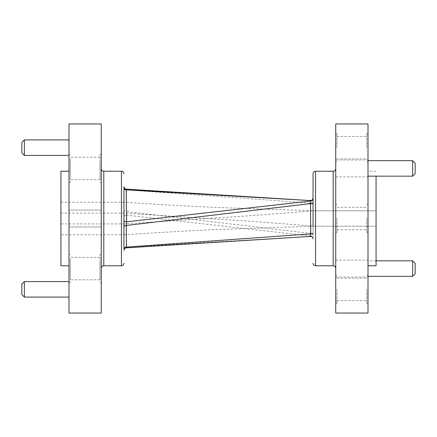 <?xml version="1.0" encoding="UTF-8"?>
<svg xmlns="http://www.w3.org/2000/svg" width="437" height="437" viewBox="0 0 437 437"><rect width="100%" height="100%" fill="white"/><g stroke="black" fill="none" stroke-linecap="round" stroke-linejoin="round"><path stroke-width="0.33" stroke-dasharray="2.19 1.64" d="M313.045 233.391L313.045 238.526A2.524 2.524 180 0 0 310.805 236.018L310.374 236.428L126.195 247.151L126.626 215.173L310.805 236.018L310.478 233.418L126.238 211.53L126.522 189.915L310.762 203.112L310.478 233.418L313.045 233.391L313.045 198.054L313.045 238.526M313.045 203.609L313.045 226.191L376.071 226.191L376.071 210.809L376.071 226.191L313.045 226.191M366.741 218.5L366.741 232.621L366.741 218.5M336.993 218.5L336.993 232.621L336.993 218.5M366.741 147.657L366.741 133.536L366.741 147.657M336.993 147.657L336.993 133.536L336.993 147.657M366.741 289.343L366.741 303.464L366.741 289.343M336.993 289.343L336.993 303.464L336.993 289.343M335.736 313.045L335.736 123.955M368.003 313.045L368.003 123.955M335.736 168.403L335.736 176.854L335.736 168.403M335.736 268.597L335.736 260.146L335.736 268.597M335.736 289.343L335.736 303.464L335.736 289.343M335.736 218.5L335.736 268.291L335.736 218.5M335.736 147.657L335.736 133.536L335.736 147.657M368.003 218.5L368.003 265.772L368.003 218.5M368.003 168.403L368.003 176.854L368.003 168.403M368.003 268.597L368.003 260.146L368.003 268.597M368.003 147.657L368.003 133.536L368.003 147.657M368.003 289.343L368.003 303.464L368.003 289.343M376.071 265.772L376.071 176.16M412.626 260.84L412.626 276.348M415.15 273.824L415.15 263.364M412.626 160.652L412.626 176.16M415.15 173.636L415.15 163.176M123.955 218.729L123.955 213.07L218.522 219.199C246.528 220.936 278.036 223.258 313.045 226.169L313.045 210.831L313.045 226.169L218.478 229.48C190.92 230.649 159.418 232.424 123.955 234.8L123.955 209.771A2.524 1.77 0 0 0 126.238 211.53L126.626 215.173A2.524 1.803 180 0 0 123.955 216.97L123.955 209.771M313.045 210.809L376.071 210.809L313.045 210.809M60.929 213.065L123.955 213.065L123.955 202.2C159.494 204.587 191.002 206.362 218.478 207.52L313.045 210.814C278.036 213.742 246.528 216.064 218.522 217.801L123.955 223.93L123.955 234.8L60.929 234.811L60.929 202.189L60.929 234.811M60.929 202.189L123.955 202.189L123.955 223.93L60.929 223.935M70.259 160.472L70.259 179.623L70.259 160.472M100.007 160.472L100.007 179.623L100.007 160.472M70.259 260.66L70.259 279.811L70.259 260.66M100.007 260.66L100.007 279.811L100.007 260.66M101.264 123.955L101.264 313.045M68.997 123.955L68.997 313.045M101.264 212.529L101.264 226.945L101.264 212.529M101.264 278.577L101.264 254.476L101.264 278.577M101.264 178.389L101.264 154.288L101.264 178.389M101.264 183.289L101.264 268.291L101.264 183.289M68.997 185.075L68.997 265.772L68.997 185.075M68.997 212.529L68.997 226.945L68.997 212.529M68.997 158.423L68.997 182.524L68.997 158.423M68.997 258.611L68.997 282.712L68.997 258.611M68.997 283.864L68.997 297.094L68.997 283.864M68.997 142.172L68.997 155.408L68.997 142.172M60.929 171.228L60.929 265.772M70.259 158.423L70.259 182.524L70.259 158.423M70.259 258.611L70.259 282.712L70.259 258.611M24.374 297.094L24.374 281.592M21.85 284.116L21.85 294.576M24.374 155.408L24.374 139.906M21.85 142.424L21.85 152.884M100.007 278.577L100.007 254.476L100.007 278.577M100.007 178.389L100.007 154.288L100.007 178.389M123.955 216.97L123.955 186.621M126.522 247.085C126.348 248.079 126.238 248.101 126.195 247.151A2.524 1.797 180 0 0 123.955 248.937M126.195 189.849C126.238 188.899 126.348 188.921 126.522 189.915A2.524 1.764 180 0 1 123.955 188.15M313.045 203.09L310.762 203.112L310.374 200.572M333.213 171.228L333.213 265.772M315.563 265.772L315.563 171.228M103.788 265.772L103.788 171.228M121.437 171.228L121.437 265.772M336.993 229.72L366.741 229.72L336.993 229.72M336.993 207.28L366.741 207.28L336.993 207.28M336.993 158.877L366.741 158.877M336.993 136.437L366.741 136.437M336.993 300.563L366.741 300.563M336.993 278.123L366.741 278.123M376.071 171.228L368.003 171.228M335.736 176.854L368.003 176.854M335.736 159.958L368.003 159.958M335.736 277.042L368.003 277.042M335.736 260.146L368.003 260.146M366.741 232.621L368.003 232.621L366.741 232.621M366.741 204.379L368.003 204.379L366.741 204.379M366.741 161.772L368.003 161.772M366.741 133.536L368.003 133.536M366.741 303.464L368.003 303.464M366.741 275.228L368.003 275.228M376.071 260.84L368.003 260.84M336.993 275.228L335.736 275.228M336.993 303.464L335.736 303.464M336.993 133.536L335.736 133.536M336.993 161.772L335.736 161.772M336.993 204.379L335.736 204.379L336.993 204.379M336.993 232.621L335.736 232.621L336.993 232.621M100.007 157.189L70.259 157.189L100.007 157.189M100.007 179.623L70.259 179.623L100.007 179.623M100.007 257.377L70.259 257.377L100.007 257.377M100.007 279.811L70.259 279.811L100.007 279.811M101.264 210.055L68.997 210.055L101.264 210.055M101.264 226.945L68.997 226.945L101.264 226.945M70.259 154.288L68.997 154.288L70.259 154.288M70.259 182.524L68.997 182.524L70.259 182.524M70.259 254.476L68.997 254.476L70.259 254.476M70.259 282.712L68.997 282.712L70.259 282.712M100.007 282.712L101.264 282.712L100.007 282.712M100.007 254.476L101.264 254.476L100.007 254.476M100.007 182.524L101.264 182.524L100.007 182.524M100.007 154.288L101.264 154.288L100.007 154.288"/><path stroke-width="0.66" d="M313.045 226.191L313.045 173.751L313.045 203.609L310.478 203.582L126.238 225.47L126.522 247.085L310.762 233.888L310.478 203.582L310.805 200.982L310.374 200.572L126.195 189.849L126.626 221.827L310.805 200.982A2.524 2.524 180 0 0 313.045 198.474M335.736 218.5L335.736 313.045L368.003 313.045L368.003 123.955L335.736 123.955L335.736 218.5M376.071 176.16L376.071 265.772L368.003 265.772M412.626 260.84L415.15 263.364L415.15 273.824L412.626 276.348L412.626 260.84L376.071 260.84M412.626 160.652L415.15 163.176L415.15 173.636L412.626 176.16L412.626 160.652L368.003 160.652M126.195 247.151C126.238 248.101 126.348 248.079 126.522 247.085A2.524 1.764 0 0 0 123.955 248.85L123.955 218.729M101.264 313.045L101.264 123.955L68.997 123.955L68.997 313.045L101.264 313.045M68.997 265.772L60.929 265.772L60.929 171.228L68.997 171.228M24.374 297.094L21.85 294.576L21.85 284.116L24.374 281.592L24.374 297.094L68.997 297.094M24.374 155.408L21.85 152.884L21.85 142.424L24.374 139.906L24.374 155.408L68.997 155.408M123.955 248.85L123.955 186.621C124.097 188.068 124.878 188.91 126.309 189.134L310.374 200.572A2.524 2.524 180 0 0 313.045 198.054L312.422 199.709M123.955 227.229A2.524 1.77 180 0 1 126.238 225.47L126.626 221.827A2.524 1.803 180 0 1 123.955 220.03M123.955 188.063A2.524 1.797 180 0 0 126.195 189.849C126.238 188.899 126.348 188.921 126.522 189.915M313.045 233.91L310.762 233.888L310.374 236.428C311.974 236.521 312.865 237.362 313.045 238.946A2.524 2.524 180 0 0 310.379 236.428L126.309 247.866C124.878 248.09 124.097 248.932 123.955 250.379M310.379 200.572L312.089 200.031M333.213 171.228L315.563 171.228L315.563 265.772L333.213 265.772L333.213 171.228C334.731 171.091 335.572 170.255 335.736 168.709M103.788 265.772L121.437 265.772L121.437 171.228L103.788 171.228L103.788 265.772C102.269 265.909 101.428 266.745 101.264 268.291M412.626 276.348L368.003 276.348M412.626 176.16L368.003 176.16M333.213 265.772C334.731 265.909 335.572 266.745 335.736 268.291M315.563 171.228C314.045 171.364 313.209 172.205 313.045 173.751M315.563 265.772C314.045 265.636 313.209 264.795 313.045 263.249M24.374 281.592L68.997 281.592M24.374 139.906L68.997 139.906M103.788 171.228C102.269 171.091 101.428 170.255 101.264 168.709M121.437 171.228C122.955 171.364 123.791 172.205 123.955 173.751M121.437 265.772C122.955 265.636 123.791 264.795 123.955 263.249"/></g></svg>
